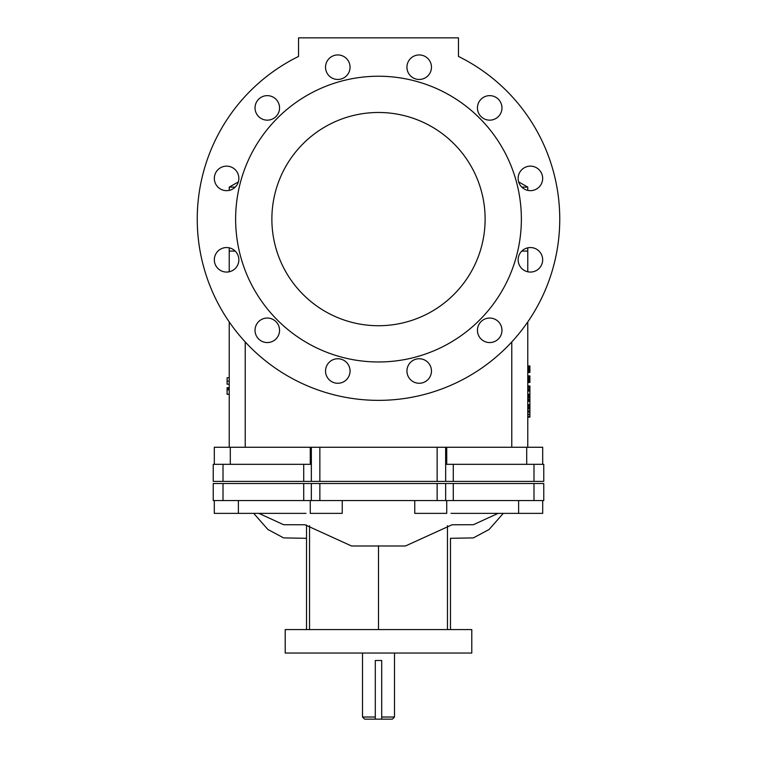 <?xml version="1.0" encoding="UTF-8"?>
<svg xmlns="http://www.w3.org/2000/svg" width="757" height="757" viewBox="0 0 757 757"><rect width="100%" height="100%" fill="white"/><g stroke="black" fill="none" stroke-linecap="round" stroke-linejoin="round"><path stroke-width="1.14" d="M253.727 513.369L267.846 529.446L283.61 537.896L306.528 538.312M450.472 629.587L450.472 538.312L473.39 537.896L489.154 529.446L503.273 513.369M258.903 513.369L283.61 524.715L304.948 524.771L351.56 545.996L405.44 545.996L452.052 524.771L473.39 524.715L498.097 513.369M310.266 500.576L310.266 513.369L342.249 513.369L342.249 500.576M414.751 500.576L414.751 513.369L446.734 513.369L446.734 500.576M445.655 500.576L213.237 500.576L213.237 483.515L543.763 483.515L543.763 500.576L445.655 500.576L445.655 483.515M214.297 500.576L214.297 513.369L305.979 513.369M451.021 513.369L542.703 513.369L542.703 500.576M309.547 629.587L309.547 525.699M285.209 629.587L471.791 629.587L471.791 653.045L285.209 653.045L285.209 629.587M447.453 629.587L447.453 525.699M378.5 629.587L378.5 545.721M381.698 719.15L381.698 660.511L375.302 660.511L375.302 719.15L392.363 719.15L394.492 717.021L381.698 717.021M375.302 719.15L364.637 719.15L362.508 717.021L375.302 717.021M229.229 378.68L229.229 384.196L227.1 384.196L227.1 377.781L229.229 377.781L229.229 380.497M229.229 381.765L229.229 384.196L229.229 381.121L227.1 381.121M229.229 384.196L229.229 381.121M227.1 387.688L229.229 387.688L229.229 394.246L227.1 394.255L227.1 387.688L229.229 387.688L227.1 387.716M229.229 387.716L229.229 392.836M227.1 388.426L229.229 388.426L229.229 389.694L227.1 389.723M229.229 388.455L229.229 389.6L227.1 389.618M229.229 387.792L227.1 387.754L229.229 387.754L229.229 394.217L227.1 394.217L229.229 394.283L227.1 394.255M227.1 389.779L229.229 389.751L227.1 389.779M229.229 387.849L227.1 387.849M229.229 387.925L227.1 387.915M229.229 388L227.1 388M229.229 388.095L227.1 388.086M229.229 388.199L227.1 388.19M229.229 388.313L227.1 388.303M229.229 388.568L227.1 388.559M229.229 388.701L227.1 388.71M229.229 388.871L227.1 388.871M229.229 389.041L227.1 389.041M229.229 389.249L227.1 389.221M229.229 389.439L227.1 389.41M229.229 391.88L229.229 394.189M229.229 394.283L227.1 394.321M229.229 392.363L229.229 393.602M529.9 398.958L529.9 415.811M527.771 376.059L529.9 375.907L527.771 375.907L529.9 375.907L527.771 375.907L529.9 375.907L529.9 382.465L527.771 382.455L529.9 382.465M527.771 376.106L529.9 376.021L529.9 381.679M529.9 376.059L529.9 381.074M527.771 376.617L529.9 376.617L529.9 382.436L527.771 382.436M527.771 369.331L529.9 369.321L529.9 372.444L527.771 372.444L529.9 372.444L529.9 367.382M527.771 366.019L529.9 366.019L529.9 371.782L527.771 371.782M527.771 371.45L529.9 371.45L527.771 371.621M527.771 370.078L529.9 370.078L529.9 371.45M527.771 370.287L529.9 370.287L529.9 370.807L527.771 370.788M527.771 370.041L529.9 370.287M527.771 369.899L529.9 370.041M527.771 369.766L529.9 369.899M527.771 369.425L529.9 369.766M527.771 369.236L529.9 369.217L529.9 370.173L527.771 370.164L529.9 370.173M527.771 369.132L529.9 369.236M527.771 369.028L529.9 369.463M527.771 368.924L529.9 369.028M527.771 368.81L529.9 369.151M527.771 368.687L529.9 368.81M527.771 365.972L529.9 365.972L529.9 372.416L527.771 372.406L529.9 372.387M530.402 247.548A12.263 12.263 0 0 1 541.028 265.934A12.263 12.263 0 0 1 519.785 265.934A12.263 12.263 0 0 1 530.402 247.548M489.703 95.637A12.263 12.263 0 0 1 500.32 114.033A12.263 12.263 0 0 1 479.086 114.033A12.263 12.263 0 0 1 489.703 95.637M337.802 54.939A12.263 12.263 0 0 1 348.419 73.325A12.263 12.263 0 0 1 327.175 73.325A12.263 12.263 0 0 1 337.802 54.939M226.598 166.143A12.263 12.263 0 0 1 237.215 184.528A12.263 12.263 0 0 1 215.972 184.528A12.263 12.263 0 0 1 226.598 166.143M267.297 318.044A12.263 12.263 0 0 1 277.914 336.439A12.263 12.263 0 0 1 256.68 336.439A12.263 12.263 0 0 1 267.297 318.044M419.198 358.752A12.263 12.263 0 0 1 429.825 377.137A12.263 12.263 0 0 1 408.581 377.137A12.263 12.263 0 0 1 419.198 358.752M337.802 358.752A12.263 12.263 0 0 1 348.419 377.137A12.263 12.263 0 0 1 327.175 377.137A12.263 12.263 0 0 1 337.802 358.752M226.598 247.548A12.263 12.263 0 0 1 237.215 265.934A12.263 12.263 0 0 1 215.972 265.934A12.263 12.263 0 0 1 226.598 247.548M267.297 95.637A12.263 12.263 0 0 1 277.914 114.033A12.263 12.263 0 0 1 256.68 114.033A12.263 12.263 0 0 1 267.297 95.637M419.198 54.939A12.263 12.263 0 0 1 429.825 73.325A12.263 12.263 0 0 1 408.581 73.325A12.263 12.263 0 0 1 419.198 54.939M530.402 166.143A12.263 12.263 0 0 1 541.028 184.528A12.263 12.263 0 0 1 519.785 184.528A12.263 12.263 0 0 1 530.402 166.143M489.703 318.044A12.263 12.263 0 0 1 500.32 336.439A12.263 12.263 0 0 1 479.086 336.439A12.263 12.263 0 0 1 489.703 318.044M298.532 37.85L458.468 37.85L458.468 56.444A181.254 181.254 0 0 1 519.908 332.493A181.254 181.254 0 0 1 237.092 332.493A181.254 181.254 0 0 1 298.532 56.444L298.532 37.85M235.626 219.104A142.874 142.874 0 0 0 449.932 342.836A142.874 142.874 0 0 0 449.932 95.373A142.874 142.874 0 0 0 235.626 219.104M271.877 219.104A106.623 106.623 0 0 0 431.812 311.439A106.623 106.623 0 0 0 431.812 126.769A106.623 106.623 0 0 0 271.877 219.104M521.781 187.121L527.771 187.121L527.771 190.376M527.771 247.832L527.771 251.087L521.781 251.087M527.771 447.264L527.771 321.924A181.254 181.254 0 0 0 458.468 56.444M527.771 271.782L527.771 251.087M235.219 187.121L229.239 187.121L229.229 190.376M229.229 247.832L229.229 271.782M298.532 56.444A181.254 181.254 0 0 0 229.229 321.924L229.229 447.264M229.239 187.121L238.341 181.917M235.219 251.087L229.229 251.087M245.221 341.946L245.221 447.264M511.779 447.264L511.779 341.946M223.012 464.325L213.237 464.325L213.237 481.386L223.012 481.386L223.012 464.325L311.345 464.325L311.345 447.264L214.307 447.264L214.307 464.325M223.012 481.386L543.763 481.386L543.763 464.325L445.655 464.325L445.655 447.264L311.345 447.264M310.266 464.325L310.266 447.264M542.693 464.325L542.693 447.264L445.655 447.264M446.734 464.325L446.734 447.264M527.771 187.121L518.659 181.907M527.771 405.203L529.9 405.203L529.9 417.135L527.771 417.135L529.9 417.107M529.9 409.319L529.9 413.842M527.771 417.107L529.9 417.022M527.771 417.022L529.9 416.899M527.771 416.899L529.9 416.728M527.771 416.728L529.9 416.501M527.771 416.501L527.771 414.76L529.9 414.741L527.771 414.713M529.9 396.886L529.9 406.878M529.9 391.369L529.9 402.97M527.771 400.765L529.9 400.765L529.9 404.796M527.771 385.975L529.9 385.975L527.771 385.975L529.9 385.985L529.9 389.685M527.771 386.013L529.9 386.013L527.771 386.042M527.771 386.079L529.9 386.079M527.771 386.136L529.9 386.136M529.9 387.953L529.9 396.725M529.9 391.814L529.9 393.138M527.771 389.079L529.9 389.079L529.9 399.242M527.771 376.816L529.9 376.816L529.9 381.802M529.9 366.539L529.9 368.943M527.771 367.457L529.9 367.457L529.9 368.687M527.771 367.296L529.9 367.457M527.771 367.628L529.9 367.628M527.771 367.798L529.9 367.798M527.771 367.978L529.9 367.978M527.771 368.063L529.9 368.063M527.771 368.12L529.9 368.12M527.771 368.186L529.9 368.186M527.771 368.318L529.9 368.318M527.771 368.441L529.9 368.441M527.771 368.574L529.9 368.574M527.771 369.52L529.9 369.52M527.771 369.605L529.9 369.605M527.771 369.69L529.9 369.69M527.771 369.832L529.9 369.832M527.771 369.946L529.9 369.946M527.771 370.003L529.9 370.003M527.771 370.107L529.9 370.145M527.771 370.381L529.9 370.381M527.771 370.485L529.9 370.485M527.771 370.58L529.9 370.58M527.771 370.665L529.9 370.665M527.771 370.75L529.9 370.75M527.771 370.845L529.9 370.845M527.771 367.136L529.9 367.296M527.771 366.975L529.9 367.136M527.771 366.833L529.9 366.975M527.771 366.691L529.9 366.833M527.771 366.558L529.9 366.691M527.771 366.445L529.9 366.558M527.771 366.341L529.9 366.445M527.771 366.237L529.9 366.341M527.771 366.151L529.9 366.237M527.771 366.085L529.9 366.151M527.771 365.896L529.9 365.972M527.771 372.444L529.9 372.425M527.771 372.368L529.9 372.368L527.771 372.33M527.771 372.302L529.9 372.302M527.771 372.255L529.9 372.255M527.771 372.217L529.9 372.217M527.771 372.17L529.9 372.17M527.771 372.113L529.9 372.113M527.771 372.056L529.9 372.056M527.771 371.99L529.9 371.99M527.771 371.924L529.9 371.924M527.771 371.857L529.9 371.857M527.771 371.706L529.9 371.706M527.771 371.536L529.9 371.536M527.771 371.356L529.9 371.356M527.771 371.261L529.9 371.261M527.771 371.167L529.9 371.167M527.771 371.062L529.9 371.062M527.771 370.958L529.9 370.958M527.771 379.115L529.9 379.115L529.9 381.746L527.771 381.746M527.771 378.907L529.9 379.115M527.771 378.708L529.9 378.907M527.771 378.519L529.9 378.708M527.771 378.339L529.9 378.481M527.771 377.998L529.9 378.368M527.771 377.838L529.9 377.998M527.771 377.686L529.9 377.828M527.771 377.544L529.9 377.686M527.771 376.522L529.9 376.522L529.9 377.573M527.771 377.27L529.9 377.27L527.771 377.402M527.771 379.304L529.9 379.304M527.771 379.475L529.9 379.475M527.771 379.635L529.9 379.635M527.771 379.796L529.9 379.796M527.771 379.948L529.9 379.948M527.771 380.09L529.9 380.09M527.771 380.222L529.9 380.222M527.771 380.355L529.9 380.355M527.771 380.478L529.9 380.478M527.771 380.591L529.9 380.591M527.771 380.695L529.9 380.695M527.771 380.903L529.9 380.903M527.771 381.102L529.9 381.102M527.771 381.282L529.9 381.282M527.771 381.452L529.9 381.452M527.771 381.604L529.9 381.746M527.771 381.878L529.9 381.878M527.771 382.001L529.9 382.001M527.771 382.105L529.9 382.105M527.771 382.2L529.9 382.2M527.771 382.276L529.9 382.276M527.771 382.342L529.9 382.342M527.771 382.399L529.9 382.399M529.9 380.516L529.9 381.632M527.771 378.159L529.9 378.159M527.771 377.147L529.9 377.27M527.771 377.033L529.9 377.147M527.771 376.92L529.9 377.033M527.771 376.712L529.9 376.92M527.771 376.437L529.9 376.522M527.771 376.361L529.9 376.437M527.771 376.286L529.9 376.361M527.771 376.22L529.9 376.286M527.771 376.163L529.9 376.22M527.771 387.376L529.9 387.376L529.9 389.079M527.771 387.423L529.9 387.423M527.771 387.527L529.9 387.527M527.771 388.928L529.9 388.928M527.771 389.249L529.9 389.249M527.771 389.467L529.9 389.467M527.771 389.713L529.9 389.713M527.771 389.997L529.9 389.997M527.771 390.309L529.9 390.309M527.771 390.659L529.9 390.659M527.771 391.047L529.9 391.047M527.771 396.394L529.9 396.394M527.771 396.214L529.9 396.214M527.771 396.043L529.9 396.043M527.771 395.854L529.9 395.854M527.771 395.637L529.9 395.637M527.771 395.381L529.9 395.381M527.771 395.069L529.9 395.069M527.771 394.671L529.9 394.671M527.771 394.189L529.9 394.189M527.771 397.434L529.9 397.434L529.9 407.219L527.771 407.219L529.9 407.2M527.771 397.463L529.9 397.463M527.771 397.548L529.9 397.548M527.771 397.699L529.9 397.699M527.771 397.908L529.9 397.908M527.771 399.327L529.9 399.327M527.771 399.526L529.9 399.526M527.771 399.753L529.9 399.753M527.771 399.989L529.9 399.989M527.771 400.245L529.9 400.245M527.771 400.5L529.9 400.481L529.9 405.203M527.771 401.03L529.9 401.03M527.771 401.286L529.9 401.286M527.771 407.134L529.9 407.134M527.771 407.039L529.9 407.039M527.771 405.752L529.9 405.743L529.9 407.559M527.771 405.657L529.9 405.743M527.771 405.553L529.9 405.553M527.771 405.449L529.9 405.449M527.771 405.336L529.9 405.336L529.9 401.456M527.771 405.061L529.9 405.061M527.771 404.9L529.9 404.9M527.771 404.711L529.9 404.711M529.9 399.393L529.9 400.481M527.771 408.771L529.9 408.771L529.9 412.451M529.9 406.263L529.9 414.713M527.771 407.692L529.9 407.692M527.771 407.815L529.9 407.815M527.771 407.947L529.9 407.947M527.771 408.099L529.9 408.099M527.771 408.25L529.9 408.25M527.771 408.411L529.9 408.411M527.771 408.591L529.9 408.591M527.771 408.969L529.9 408.969M527.771 414.666L529.9 414.666M527.771 414.59L529.9 414.59M527.771 414.486L529.9 414.486M527.771 414.363L529.9 414.363M527.771 414.23L529.9 414.23M527.771 412.149L529.9 412.149M527.771 412.045L529.9 412.045M527.771 411.922L529.9 411.922M527.771 411.78L529.9 411.78M527.771 411.638L529.9 411.638M527.771 411.467L529.9 411.467M527.771 411.297L529.9 411.297M527.771 411.108L529.9 411.108M527.771 410.909L529.9 410.909M238.389 500.576L238.389 513.369M518.611 500.576L518.611 513.369M319.861 500.576L319.861 483.515M437.139 500.576L437.139 483.515M311.345 500.576L311.345 483.515M303.718 500.576L303.718 483.515M223.012 500.576L223.012 483.515M533.988 500.576L533.988 483.515M453.282 500.576L453.282 483.515M229.229 389.789L227.1 389.789M311.345 481.386L311.345 464.325M303.718 481.386L303.718 464.325M533.988 481.386L533.988 464.325M453.282 481.386L453.282 464.325M445.655 481.386L445.655 464.325M437.139 481.386L437.139 447.264M319.861 481.386L319.861 447.264M230.298 464.325L230.298 447.264M526.702 464.325L526.702 447.264M527.771 368.082L529.9 368.082M529.9 379.162L527.771 379.162M529.9 379.21L527.771 379.21M306.528 629.587L306.528 525.008M362.508 653.045L362.508 717.021M394.492 653.045L394.492 717.021"/></g></svg>
